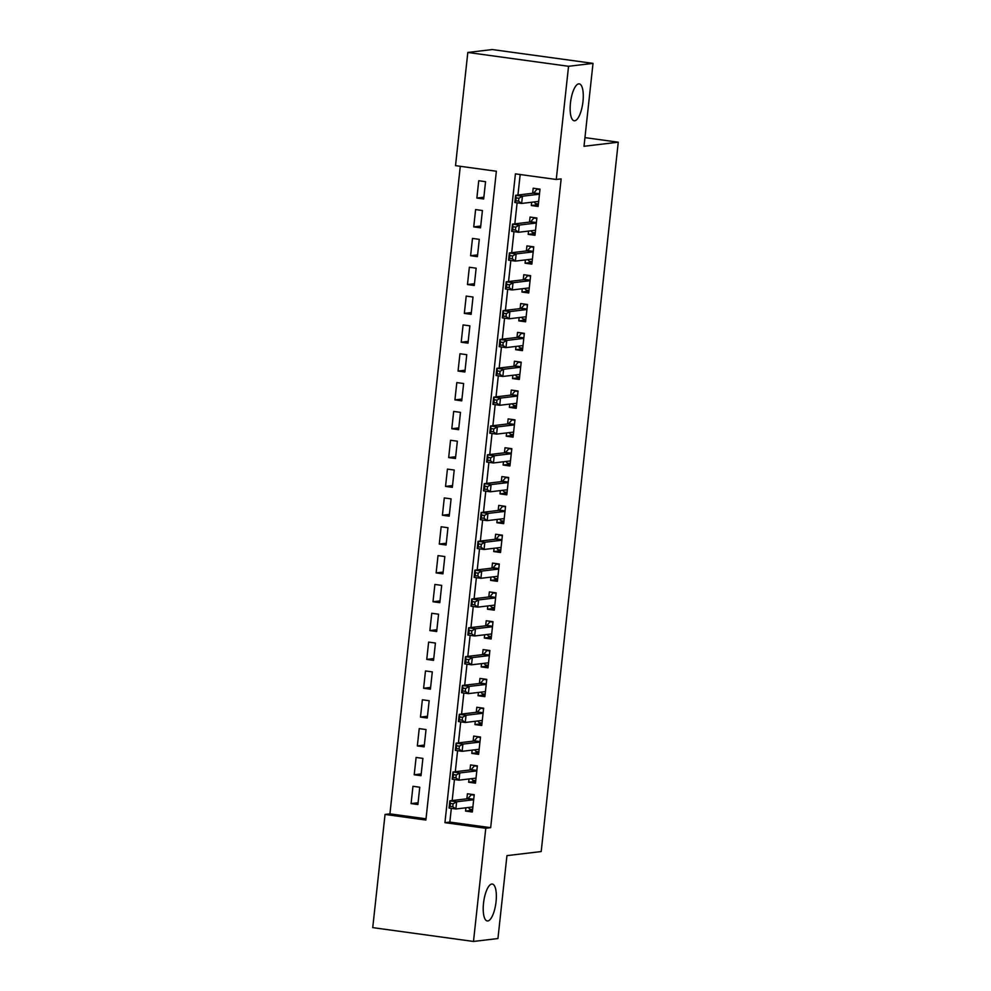 <?xml version="1.0" encoding="UTF-8"?>
<svg xmlns="http://www.w3.org/2000/svg" width="991" height="991" viewBox="0 0 991 991"><rect width="100%" height="100%" fill="white"/><g stroke="black" fill="none" stroke-linecap="round" stroke-linejoin="round"><path stroke-width="1.49" d="M574.706 120.778A18.618 6.119 -82.2 0 1 574.185 120.766A18.618 6.119 -82.2 0 1 570.543 102.271A18.618 6.119 -82.2 0 1 578.719 83.863A18.618 6.119 -82.2 0 1 579.24 83.863A18.618 6.119 -82.2 0 1 582.881 102.358A18.618 6.119 -82.2 0 1 574.706 120.778M487.783 920.961A18.618 6.119 -82.2 0 1 487.25 920.961A18.618 6.119 -82.2 0 1 483.608 902.467A18.618 6.119 -82.2 0 1 491.784 884.046A18.618 6.119 -82.2 0 1 492.316 884.059A18.618 6.119 -82.2 0 1 495.958 902.553A18.618 6.119 -82.2 0 1 487.783 920.961M372.74 927.626L385.041 814.441L425.882 820.053L496.367 171.245L455.526 165.646L467.814 52.461L568.549 66.286L556.261 179.47L515.419 173.871L444.934 822.666L485.776 828.265L473.487 941.45L372.74 927.626M460.282 166.302L389.934 813.859L385.041 814.441M568.549 66.286L593.014 63.374L492.279 49.55L467.814 52.461M531.672 202.238L531.312 205.521L538.125 206.45L540.008 189.157L533.195 188.216L532.65 193.27M528.537 231.076L528.178 234.359L534.991 235.288L536.874 217.995L530.061 217.054L529.516 222.108M525.403 259.915L525.057 263.197L531.857 264.126L533.74 246.821L526.927 245.892L526.382 250.934M522.269 288.753L521.923 292.023L528.723 292.964L530.606 275.659L523.793 274.73L523.248 279.772M519.148 317.591L518.788 320.861L525.589 321.802L527.472 304.497L520.671 303.568L520.114 308.61M516.014 346.416L515.654 349.699L522.455 350.628L524.338 333.335L517.537 332.394L516.98 337.448M512.88 375.255L512.52 378.537L519.334 379.466L521.204 362.173L514.403 361.232L513.858 366.274M509.746 404.093L509.386 407.375L516.2 408.304L518.07 390.999L511.269 390.07L510.724 395.112M506.612 432.931L506.252 436.201L513.065 437.142L514.948 419.837L508.135 418.908L507.59 423.95M503.478 461.769L503.118 465.039L509.931 465.981L511.814 448.675L505.001 447.746L504.456 452.788M500.344 490.595L499.997 493.877L506.797 494.806L508.68 477.513L501.867 476.572L501.322 481.626M497.209 519.433L496.863 522.715L503.663 523.644L505.546 506.351L498.733 505.41L498.188 510.452M494.088 548.271L493.729 551.553L500.529 552.482L502.412 535.177L495.611 534.248L495.054 539.29M490.954 577.109L490.595 580.379L497.395 581.321L499.278 564.015L492.477 563.086L491.92 568.128M487.82 605.947L487.461 609.217L494.274 610.159L496.144 592.853L489.343 591.912L488.798 596.966M484.686 634.773L484.326 638.055L491.14 638.984L493.01 621.691L486.209 620.75L485.664 625.804M481.552 663.611L481.192 666.893L488.006 667.823L489.876 650.517L483.075 649.588L482.53 654.63M478.418 692.449L478.058 695.732L484.872 696.661L486.754 679.355L479.941 678.426L479.396 683.468M475.284 721.287L474.937 724.557L481.737 725.499L483.62 708.193L476.807 707.264L476.262 712.306M472.15 750.125L471.803 753.395L478.603 754.337L480.486 737.031L473.673 736.09L473.128 741.144M469.028 778.951L468.669 782.233L475.469 783.163L477.352 765.87L470.539 764.928L469.994 769.982M418.078 802.76L411.079 803.59L412.962 786.297L419.763 787.226L417.892 804.531L411.079 803.59M421.212 773.921L414.213 774.764L416.096 757.458L422.897 758.388L421.014 775.693L414.213 774.764M424.346 745.083L417.347 745.926L419.23 728.62L426.031 729.562L424.148 746.855L417.347 745.926M427.48 716.258L420.481 717.088L422.364 699.782L429.165 700.724L427.282 718.017L420.481 717.088M430.614 687.42L423.615 688.25L425.486 670.957L432.299 671.886L430.416 689.191L423.615 688.25M433.748 658.581L426.749 659.411L428.62 642.118L435.433 643.048L433.55 660.353L426.749 659.411M436.87 629.743L429.871 630.586L431.754 613.28L438.567 614.209L436.684 631.515L429.871 630.586M440.004 600.918L433.005 601.748L434.888 584.442L441.689 585.384L439.818 602.677L433.005 601.748M443.138 572.08L436.139 572.909L438.022 555.604L444.823 556.546L442.952 573.839L436.139 572.909M446.272 543.241L439.273 544.071L441.156 526.778L447.957 527.707L446.086 545.013L439.273 544.071M449.406 514.403L442.407 515.233L444.29 497.94L451.091 498.869L449.208 516.175L442.407 515.233M452.54 485.565L445.541 486.408L447.424 469.102L454.225 470.031L452.342 487.337L445.541 486.408M455.674 456.74L448.675 457.569L450.546 440.264L457.359 441.206L455.476 458.499L448.675 457.569M458.808 427.901L451.809 428.731L453.68 411.426L460.493 412.367L458.61 429.673L451.809 428.731M461.93 399.063L454.931 399.893L456.814 382.6L463.627 383.529L461.744 400.835L454.931 399.893M465.064 370.225L458.065 371.055L459.948 353.762L466.761 354.691L464.878 371.997L458.065 371.055M468.198 341.387L461.199 342.229L463.082 324.924L469.883 325.853L468.012 343.159L461.199 342.229M471.332 312.561L464.333 313.391L466.216 296.086L473.017 297.027L471.146 314.32L464.333 313.391M474.466 283.723L467.467 284.553L469.35 267.248L476.151 268.189L474.268 285.495L467.467 284.553M477.6 254.885L470.601 255.715L472.484 238.422L479.285 239.351L477.402 256.657L470.601 255.715M480.734 226.047L473.735 226.889L475.606 209.584L482.419 210.513L480.536 227.819L473.735 226.889M389.934 813.859L426.019 818.814M483.67 198.98L485.553 181.675L478.74 180.746L476.869 198.051L483.67 198.98M451.326 808.359L449.827 822.084L490.669 827.683L561.154 178.888L556.261 179.47M520.176 174.515L517.946 195.016M517.104 202.821L514.825 223.855M513.97 231.646L511.69 252.693M510.836 260.484L508.556 281.531M507.702 289.322L505.422 310.356M504.568 318.161L502.288 339.195M501.446 346.999L499.154 368.033M498.312 375.824L496.02 396.871M495.178 404.662L492.886 425.696M492.044 433.501L489.752 454.535M488.91 462.339L486.631 483.373M485.776 491.164L483.497 512.211M482.642 520.002L480.362 541.049M479.508 548.841L477.228 569.875M476.386 577.679L474.094 598.713M473.252 606.517L470.96 627.551M470.118 635.342L467.826 656.389M466.984 664.181L464.692 685.227M463.85 693.019L461.571 714.053M460.716 721.857L458.437 742.891M457.582 750.695L455.303 771.729M454.448 779.521L452.169 800.567M465.894 807.789L465.535 811.072L472.335 812.001L474.218 794.695L467.418 793.766L466.86 798.808M593.014 63.374L584.009 146.284L618.26 142.196L584.95 137.625M618.26 142.196L541.197 851.554L506.946 855.629L497.94 938.539L473.487 941.45M490.669 827.683L485.776 828.265M449.827 822.084L444.934 822.666M472.534 810.229L465.535 811.072M483.868 197.209L476.869 198.051M475.668 781.404L468.669 782.233M478.802 752.565L471.803 753.395M481.936 723.727L474.937 724.557M485.057 694.889L478.058 695.732M488.191 666.051L481.192 666.893M491.325 637.225L484.326 638.055M494.459 608.387L487.461 609.217M497.593 579.549L490.595 580.379M500.728 550.711L493.729 551.553M503.862 521.873L496.863 522.715M506.996 493.047L499.997 493.877M510.117 464.209L503.118 465.039M513.251 435.371L506.252 436.201M516.385 406.533L509.386 407.375M519.519 377.695L512.52 378.537M522.653 348.869L515.654 349.699M525.787 320.031L518.788 320.861M528.921 291.193L521.923 292.023M532.056 262.355L525.057 263.197M535.177 233.529L528.178 234.359M538.311 204.691L531.312 205.521M468.347 807.492L469.697 809.152L472.608 809.548M472.967 794.534L471.27 794.732L474.169 795.129M453.098 803.812L450.372 803.441L450.063 806.315L452.788 806.699L453.098 803.812L456.64 801.781L455.86 808.99L449.059 808.049L449.84 800.839L456.64 801.781L473.673 799.749M472.893 806.959L455.86 808.99L452.788 806.699M450.372 803.441L449.84 800.839L467.653 798.721A2.911 0.954 97.8 0 0 468.037 798.473L471.27 794.732M450.063 806.315L449.059 808.049M471.481 778.666L472.831 780.313L475.742 780.71M476.101 765.696L474.404 765.894L477.303 766.291M456.232 774.974L453.506 774.603L453.197 777.489L455.922 777.861L456.232 774.974L459.774 772.943L458.994 780.152L452.193 779.211L452.974 772.001L459.774 772.943L476.807 770.911M476.014 778.121L458.994 780.152L455.922 777.861M453.506 774.603L452.974 772.001L470.775 769.883A2.911 0.954 97.8 0 0 471.171 769.635L474.404 765.894M453.197 777.489L452.193 779.211M474.615 749.828L475.965 751.475L478.876 751.872M479.223 736.858L477.538 737.056L480.437 737.453M459.366 746.136L456.64 745.765L456.331 748.651L459.044 749.023L459.366 746.136L462.908 744.105L462.128 751.314L455.327 750.385L456.108 743.176L462.908 744.105L479.941 742.073M479.149 749.283L462.128 751.314L459.044 749.023M456.64 745.765L456.108 743.176L473.909 741.045A2.911 0.954 97.8 0 0 474.305 740.797L477.538 737.056M456.331 748.651L455.327 750.385M477.749 720.99L479.099 722.637L482.01 723.046M482.357 708.02L480.66 708.218L483.571 708.627M462.5 717.298L459.774 716.927L459.465 719.813L462.178 720.184L462.5 717.298L466.043 715.267L465.262 722.476L458.449 721.547L459.242 714.338L466.043 715.267L483.063 713.235M482.283 720.445L465.262 722.476L462.178 720.184M459.774 716.927L459.242 714.338L477.043 712.207A2.911 0.954 97.8 0 0 477.439 711.959L480.66 708.218M459.465 719.813L458.449 721.547M480.883 692.152L482.233 693.811L485.132 694.208M485.491 679.182L483.794 679.392L486.705 679.789M465.621 688.472L462.908 688.088L462.586 690.975L465.312 691.346L465.621 688.472L469.177 686.429L468.396 693.638L461.583 692.709L462.376 685.499L469.177 686.429L486.197 684.409M485.417 691.619L468.396 693.638L465.312 691.346M462.908 688.088L462.376 685.499L480.177 683.381A2.911 0.954 97.8 0 0 480.561 683.121L483.794 679.392M462.586 690.975L461.583 692.709M484.017 663.313L485.367 664.973L488.266 665.37M488.625 650.356L486.928 650.554L489.839 650.951M468.755 659.634L466.043 659.263L465.72 662.137L468.446 662.521L468.755 659.634L472.311 657.603L471.53 664.812L464.717 663.871L465.497 656.661L472.311 657.603L489.331 655.571M488.551 662.781L471.53 664.812L468.446 662.521M466.043 659.263L465.497 656.661L483.311 654.543A2.911 0.954 97.8 0 0 483.695 654.295L486.928 650.554M465.72 662.137L464.717 663.871M487.151 634.488L488.501 636.135L491.4 636.532M491.759 621.518L490.062 621.716L492.973 622.113M471.889 630.796L469.164 630.425L468.854 633.311L471.58 633.683L471.889 630.796L475.445 628.765L474.664 635.974L467.851 635.033L468.632 627.823L475.445 628.765L492.465 626.733M491.685 633.943L474.664 635.974L471.58 633.683M469.164 630.425L468.632 627.823L486.445 625.705A2.911 0.954 97.8 0 0 486.829 625.457L490.062 621.716M468.854 633.311L467.851 635.033M490.285 605.65L491.635 607.297L494.534 607.694M494.893 592.68L493.196 592.878L496.095 593.275M475.023 601.958L472.298 601.587L471.989 604.473L474.714 604.844L475.023 601.958L478.579 599.927L477.786 607.136L470.985 606.207L471.766 598.998L478.579 599.927L495.599 597.895M494.819 605.105L477.786 607.136L474.714 604.844M472.298 601.587L471.766 598.998L489.579 596.867A2.911 0.954 97.8 0 0 489.963 596.619L493.196 592.878M471.989 604.473L470.985 606.207M493.419 576.812L494.757 578.459L497.668 578.868M498.027 563.842L496.33 564.04L499.229 564.449M478.158 573.12L475.432 572.748L475.123 575.635L477.848 576.006L478.158 573.12L481.7 571.089L480.92 578.298L474.119 577.369L474.9 570.159L481.7 571.089L498.733 569.057M497.953 576.266L480.92 578.298L477.848 576.006M475.432 572.748L474.9 570.159L492.713 568.041A2.911 0.954 97.8 0 0 493.097 567.781L496.33 564.04M475.123 575.635L474.119 577.369M496.541 547.973L497.891 549.633L500.802 550.03M501.161 535.004L499.464 535.214L502.363 535.611M481.292 544.294L478.566 543.91L478.257 546.797L480.982 547.168L481.292 544.294L484.834 542.25L484.054 549.46L477.253 548.531L478.034 541.321L484.834 542.25L501.867 540.231M501.087 547.441L484.054 549.46L480.982 547.168M478.566 543.91L478.034 541.321L495.834 539.203A2.911 0.954 97.8 0 0 496.231 538.943L499.464 535.214M478.257 546.797L477.253 548.531M499.675 519.135L501.025 520.795L503.936 521.192M504.283 506.178L502.598 506.376L505.497 506.773M484.426 515.456L481.7 515.085L481.391 517.959L484.103 518.343L484.426 515.456L487.968 513.425L487.188 520.634L480.387 519.693L481.168 512.483L487.968 513.425L505.001 511.393M504.208 518.603L487.188 520.634L484.103 518.343M481.7 515.085L481.168 512.483L498.969 510.365A2.911 0.954 97.8 0 0 499.365 510.117L502.598 506.376M481.391 517.959L480.387 519.693M502.809 490.31L504.159 491.957L507.07 492.354M507.417 477.34L505.72 477.538L508.631 477.935M487.56 486.618L484.834 486.247L484.525 489.133L487.238 489.504L487.56 486.618L491.102 484.587L490.322 491.796L483.509 490.855L484.302 483.645L491.102 484.587L508.135 482.555M507.342 489.765L490.322 491.796L487.238 489.504M484.834 486.247L484.302 483.645L502.103 481.527A2.911 0.954 97.8 0 0 502.499 481.279L505.72 477.538M484.525 489.133L483.509 490.855M505.943 461.472L507.293 463.119L510.192 463.515M510.551 448.502L508.854 448.7L511.765 449.096M490.694 457.78L487.968 457.408L487.646 460.295L490.372 460.666L490.694 457.78L494.236 455.749L493.456 462.958L486.643 462.029L487.436 454.819L494.236 455.749L511.257 453.717M510.476 460.926L493.456 462.958L490.372 460.666M487.968 457.408L487.436 454.819L505.237 452.689A2.911 0.954 97.8 0 0 505.621 452.441L508.854 448.7M487.646 460.295L486.643 462.029M509.077 432.633L510.427 434.281L513.326 434.69M513.685 419.664L511.988 419.874L514.899 420.271M493.815 428.942L491.102 428.57L490.78 431.457L493.506 431.828L493.815 428.942L497.371 426.91L496.59 434.12L489.777 433.191L490.557 425.981L497.371 426.91L514.391 424.891M513.611 432.088L496.59 434.12L493.506 431.828M491.102 428.57L490.557 425.981L508.371 423.863A2.911 0.954 97.8 0 0 508.755 423.603L511.988 419.874M490.78 431.457L489.777 433.191M512.211 403.795L513.561 405.455L516.46 405.852M516.819 390.826L515.122 391.036L518.033 391.433M496.949 400.116L494.224 399.745L493.914 402.619L496.64 402.99L496.949 400.116L500.505 398.072L499.724 405.282L492.911 404.353L493.691 397.143L500.505 398.072L517.525 396.053M516.745 403.263L499.724 405.282L496.64 402.99M494.224 399.745L493.691 397.143L511.505 395.025A2.911 0.954 97.8 0 0 511.889 394.765L515.122 391.036M493.914 402.619L492.911 404.353M515.345 374.957L516.695 376.617L519.594 377.014M519.953 362L518.256 362.198L521.167 362.595M500.083 371.278L497.358 370.907L497.048 373.793L499.774 374.164L500.083 371.278L503.639 369.247L502.846 376.456L496.045 375.515L496.825 368.305L503.639 369.247L520.659 367.215M519.879 374.425L502.846 376.456L499.774 374.164M497.358 370.907L496.825 368.305L514.639 366.187A2.911 0.954 97.8 0 0 515.023 365.939L518.256 362.198M497.048 373.793L496.045 375.515M518.479 346.132L519.817 347.779L522.728 348.175M523.087 333.162L521.39 333.36L524.289 333.756M503.217 342.44L500.492 342.068L500.182 344.955L502.908 345.326L503.217 342.44L506.773 340.409L505.98 347.618L499.179 346.677L499.96 339.467L506.773 340.409L523.793 338.377M523.013 345.586L505.98 347.618L502.908 345.326M500.492 342.068L499.96 339.467L517.773 337.349A2.911 0.954 97.8 0 0 518.157 337.101L521.39 333.36M500.182 344.955L499.179 346.677M521.6 317.293L522.951 318.941L525.862 319.337M526.221 304.324L524.524 304.522L527.423 304.931M506.351 313.602L503.626 313.23L503.317 316.117L506.042 316.488L506.351 313.602L509.894 311.57L509.114 318.78L502.313 317.851L503.094 310.641L509.894 311.57L526.927 309.539M526.147 316.748L509.114 318.78L506.042 316.488M503.626 313.23L503.094 310.641L520.894 308.511A2.911 0.954 97.8 0 0 521.291 308.263L524.524 304.522M503.317 316.117L502.313 317.851M524.735 288.455L526.085 290.103L528.996 290.512M529.343 275.486L527.658 275.696L530.557 276.093M509.485 284.776L506.76 284.392L506.451 287.279L509.176 287.65L509.485 284.776L513.028 282.732L512.248 289.942L505.447 289.013L506.228 281.803L513.028 282.732L530.061 280.713M529.268 287.91L512.248 289.942L509.176 287.65M506.76 284.392L506.228 281.803L524.028 279.685A2.911 0.954 97.8 0 0 524.425 279.425L527.658 275.696M506.451 287.279L505.447 289.013M527.869 259.617L529.219 261.277L532.13 261.674M532.477 246.648L530.792 246.858L533.691 247.255M512.62 255.938L509.894 255.567L509.585 258.44L512.297 258.812L512.62 255.938L516.162 253.907L515.382 261.104L508.569 260.175L509.362 252.965L516.162 253.907L533.195 251.875M532.402 259.085L515.382 261.104L512.297 258.812M509.894 255.567L509.362 252.965L527.162 250.847A2.911 0.954 97.8 0 0 527.559 250.587L530.792 246.858M509.585 258.44L508.569 260.175M531.003 230.792L532.353 232.439L535.251 232.835M535.611 217.822L533.914 218.02L536.825 218.416M515.754 227.1L513.028 226.728L512.706 229.615L515.431 229.986L515.754 227.1L519.296 225.068L518.516 232.278L511.703 231.337L512.496 224.127L519.296 225.068L536.317 223.037M535.536 230.246L518.516 232.278L515.431 229.986M513.028 226.728L512.496 224.127L530.296 222.009A2.911 0.954 97.8 0 0 530.68 221.761L533.914 218.02M512.706 229.615L511.703 231.337M534.137 201.953L535.487 203.601L538.386 203.997M538.745 188.984L537.048 189.182L539.959 189.578M518.875 198.262L516.162 197.89L515.84 200.777L518.566 201.148L518.875 198.262L522.43 196.23L521.65 203.44L514.837 202.498L515.617 195.301L522.43 196.23L539.451 194.199M538.67 201.408L521.65 203.44L518.566 201.148M516.162 197.89L515.617 195.301L533.431 193.171A2.911 0.954 97.8 0 0 533.815 192.923L537.048 189.182M515.84 200.777L514.837 202.498M473.698 799.551L467.653 798.721M473.723 799.254L468.037 798.473M476.82 770.713L470.775 769.883M476.857 770.416L471.171 769.635M479.954 741.875L473.909 741.045M479.991 741.578L474.305 740.797M483.088 713.037L477.043 712.207M483.125 712.74L477.439 711.959M486.222 684.211L480.177 683.381M486.259 683.901L480.561 683.121M489.356 655.373L483.311 654.543M489.393 655.076L483.695 654.295M492.49 626.535L486.445 625.705M492.515 626.238L486.829 625.457M495.624 597.697L489.579 596.867M495.649 597.4L489.963 596.619M498.758 568.871L492.713 568.041M498.783 568.561L493.097 567.781M501.88 540.033L495.834 539.203M501.917 539.723L496.231 538.943M505.014 511.195L498.969 510.365M505.051 510.898L499.365 510.117M508.148 482.357L502.103 481.527M508.185 482.06L502.499 481.279M511.282 453.519L505.237 452.689M511.319 453.221L505.621 452.441M514.416 424.693L508.371 423.863M514.453 424.383L508.755 423.603M517.55 395.855L511.505 395.025M517.587 395.545L511.889 394.765M520.684 367.017L514.639 366.187M520.709 366.72L515.023 365.939M523.818 338.179L517.773 337.349M523.843 337.881L518.157 337.101M526.952 309.341L520.894 308.511M526.977 309.043L521.291 308.263M530.074 280.515L524.028 279.685M530.111 280.205L524.425 279.425M533.208 251.677L527.162 250.847M533.245 251.367L527.559 250.587M536.342 222.839L530.296 222.009M536.379 222.541L530.68 221.761M539.476 194.001L533.431 193.171M539.513 193.703L533.815 192.923"/></g></svg>
